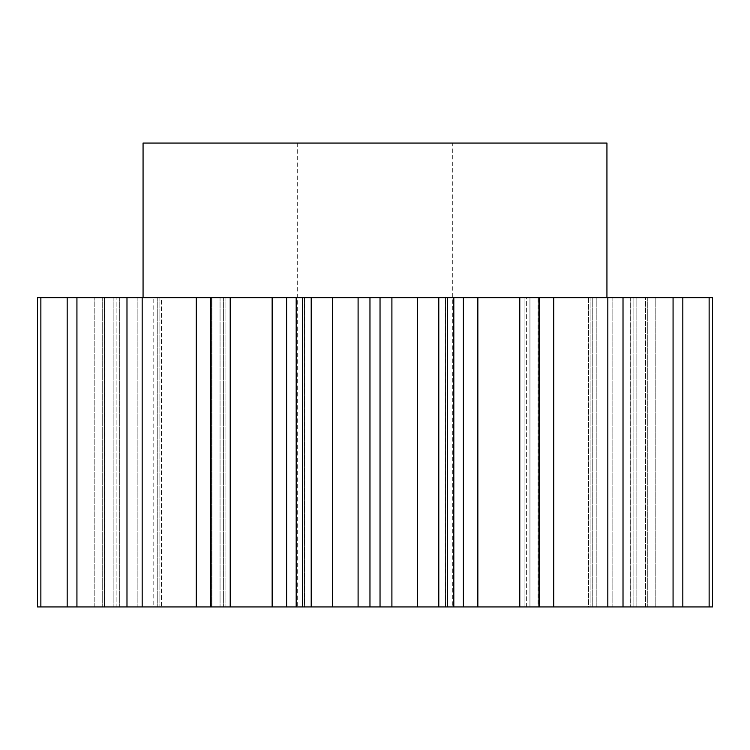 <?xml version="1.0" encoding="UTF-8"?>
<svg xmlns="http://www.w3.org/2000/svg" width="750" height="750" viewBox="0 0 750 750"><rect width="100%" height="100%" fill="white"/><g stroke="black" fill="none" stroke-linecap="round" stroke-linejoin="round"><path stroke-width="0.56" stroke-dasharray="3.75 2.81" d="M452.316 143.062L297.684 143.062L452.316 143.062L452.316 606.938L297.684 606.938L452.316 606.938M297.684 143.062L297.684 606.938M606.938 297.684L143.062 297.684L606.938 297.684M304.303 606.938L302.447 606.938L302.447 297.684L304.509 297.684L304.509 606.938L302.447 606.938L304.303 606.938L304.303 297.684L302.447 297.684L304.509 297.684L304.303 606.938M210.591 297.684L211.069 297.684L211.069 606.938L225.066 606.938L210.591 606.938L210.591 297.684L223.622 297.684L126.984 297.684L161.456 297.684L161.456 606.938L157.753 606.938L161.456 606.938L161.456 297.684L67.172 297.684L119.897 297.684L119.897 606.938L113.156 606.938L119.897 606.938L119.897 297.684L37.5 297.684L104.456 297.684L104.456 606.938L104.456 297.684L37.5 297.684M225.066 297.684L225.066 606.938L225.066 297.684L211.903 297.684L225.066 297.684M94.191 606.938L37.5 606.938L94.191 606.938L94.191 297.684L94.191 606.938M104.409 606.938L104.409 297.684M119.897 297.684L102.703 297.684L119.897 297.684M161.456 297.684L137.878 297.684L161.456 297.684M296.184 297.684L296.184 606.938L304.509 606.938L304.509 297.684L211.069 297.684M302.447 297.684L311.203 297.684L311.203 606.938L302.447 606.938M196.266 297.684L196.266 606.938L210.591 606.938M196.266 606.938L76.931 606.938L76.931 297.684M153.169 606.938L137.878 606.938L153.169 606.938L153.169 297.684L153.169 606.938M76.931 606.938L113.156 606.938L40.866 606.938L40.866 297.684M116.137 606.938L102.703 606.938L116.137 606.938L116.137 297.684L116.137 606.938M37.5 606.938L40.866 606.938M211.069 606.938L230.213 606.938L230.213 297.684M272.147 297.684L272.147 606.938L230.213 606.938M272.147 606.938L286.613 606.938L286.613 297.684M296.184 606.938L286.613 606.938M311.203 606.938L332.419 606.938L332.419 297.684L358.097 297.684L358.097 606.938L332.419 606.938M358.097 606.938L369.966 606.938L369.966 297.684L358.097 297.684M380.034 606.938L417.581 606.938L417.581 297.684L380.034 297.684L380.034 606.938L369.966 606.938M417.581 606.938L438.797 606.938L438.797 297.684L447.553 297.684L445.491 297.684L447.553 297.684L445.697 297.684L445.697 606.938L447.553 606.938L438.797 606.938M445.697 606.938L453.816 606.938L453.816 297.684L445.491 297.684L445.491 606.938L447.553 606.938L445.697 606.938M463.387 606.938L519.788 606.938L519.788 297.684L463.387 297.684L463.387 606.938L453.816 606.938M519.788 606.938L538.931 606.938L538.931 297.684L524.934 297.684L539.409 297.684L526.378 297.684L526.378 606.938L538.931 606.938M526.378 606.938L538.097 606.938L524.934 606.938L526.378 606.938L526.378 297.684L524.934 297.684L524.934 606.938L524.934 297.684L529.95 297.684L529.95 606.938L529.95 297.684L538.097 297.684L538.097 606.938L553.734 606.938L553.734 297.684L538.097 297.684L538.097 606.938L539.409 606.938L526.378 606.938M709.134 606.938L709.134 297.684L655.809 297.684L712.5 297.684L712.5 606.938L553.734 606.938M673.069 606.938L673.069 297.684L588.544 297.684L588.544 606.938L596.831 606.938L588.544 606.938L588.544 297.684L623.016 297.684L553.734 297.684M709.134 297.684L630.103 297.684L630.103 606.938L633.862 606.938L630.103 606.938L630.103 297.684L673.069 297.684M645.544 606.938L645.544 297.684L655.809 297.684L645.544 297.684L645.544 606.938M519.788 297.684L538.931 297.684M463.387 297.684L453.816 297.684M417.581 297.684L438.797 297.684M380.034 297.684L369.966 297.684M311.203 297.684L332.419 297.684M67.172 606.938L67.172 297.684M126.984 606.938L126.984 297.684M142.172 606.938L142.172 297.684M607.828 606.938L607.828 297.684M623.016 606.938L623.016 297.684M682.828 606.938L682.828 297.684M143.062 143.062L606.938 143.062M223.622 297.684L223.622 606.938L223.622 297.684M157.753 297.684L157.753 606.938L157.753 297.684M113.156 297.684L113.156 606.938L113.156 297.684M119.25 297.684L119.25 606.938L119.25 297.684M159.084 297.684L159.084 606.938L159.084 297.684M220.05 297.684L220.05 606.938L220.05 297.684M592.247 606.938L592.247 297.684L592.247 606.938M590.916 297.684L590.916 606.938L590.916 297.684M596.831 606.938L596.831 297.684L596.831 606.938M612.122 297.684L612.122 606.938L612.122 297.684M636.844 606.938L636.844 297.684L636.844 606.938M630.75 297.684L630.75 606.938L630.75 297.684M633.862 606.938L633.862 297.684L633.862 606.938M647.297 297.684L647.297 606.938L647.297 297.684M655.809 606.938L655.809 297.684L655.809 606.938M477.853 606.938L477.853 297.684M391.903 606.938L391.903 297.684M211.903 606.938L211.903 297.684L211.903 606.938M137.878 297.684L137.878 606.938L137.878 297.684M102.703 297.684L102.703 606.938L102.703 297.684M645.591 606.938L645.591 297.684M539.409 606.938L539.409 297.684M447.553 606.938L447.553 297.684M445.491 297.684L445.491 606.938L445.491 297.684"/><path stroke-width="1.12" d="M606.938 297.684L606.938 143.062L143.062 143.062L143.062 297.684M311.203 606.938L302.447 606.938L302.447 297.684L311.203 297.684L311.203 606.938L332.419 606.938L332.419 297.684L311.203 297.684M230.213 297.684L230.213 606.938L210.591 606.938L210.591 297.684L302.447 297.684M211.069 606.938L211.069 297.684M286.613 297.684L286.613 606.938L296.184 606.938L296.184 297.684M286.613 606.938L272.147 606.938L272.147 297.684M230.213 606.938L272.147 606.938M210.591 606.938L196.266 606.938L196.266 297.684L210.591 297.684M40.866 606.938L40.866 297.684L37.5 297.684L37.5 606.938L196.266 606.938M709.134 297.684L712.5 297.684L712.5 606.938L709.134 606.938L709.134 297.684L553.734 297.684L553.734 606.938L607.828 606.938L607.828 297.684M607.828 606.938L709.134 606.938M553.734 606.938L539.409 606.938L539.409 297.684L553.734 297.684M453.816 297.684L453.816 606.938L438.797 606.938L438.797 297.684L477.853 297.684L477.853 606.938L539.409 606.938M477.853 606.938L463.387 606.938L463.387 297.684M453.816 606.938L463.387 606.938M438.797 606.938L417.581 606.938L417.581 297.684L391.903 297.684L391.903 606.938L417.581 606.938M391.903 606.938L380.034 606.938L380.034 297.684L391.903 297.684M332.419 297.684L369.966 297.684L369.966 606.938L380.034 606.938M369.966 606.938L358.097 606.938L358.097 297.684M332.419 606.938L358.097 606.938M302.447 606.938L296.184 606.938M369.966 297.684L380.034 297.684M438.797 297.684L417.581 297.684M477.853 297.684L539.409 297.684M40.866 297.684L196.266 297.684M142.172 606.938L142.172 297.684M126.984 606.938L126.984 297.684M76.931 606.938L76.931 297.684M67.172 606.938L67.172 297.684M37.5 606.938L37.5 297.684M682.828 606.938L682.828 297.684M673.069 606.938L673.069 297.684M623.016 606.938L623.016 297.684M538.931 606.938L538.931 297.684M519.788 606.938L519.788 297.684M447.553 606.938L447.553 297.684"/></g></svg>
